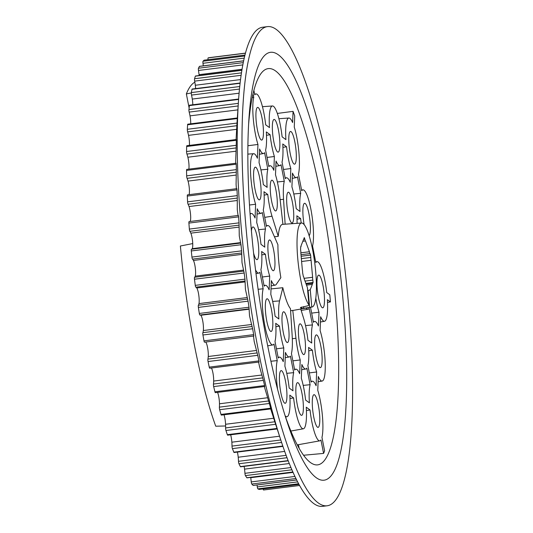 <?xml version="1.0" encoding="UTF-8"?>
<svg xmlns="http://www.w3.org/2000/svg" width="533" height="533" viewBox="0 0 533 533"><rect width="100%" height="100%" fill="white"/><g stroke="black" fill="none" stroke-linecap="round" stroke-linejoin="round"><path stroke-width="0.8" d="M296.035 150.379A16.47 3.198 82.9 0 0 290.498 131.478A16.47 3.198 82.9 0 0 289.053 145.262A16.47 3.198 82.9 0 0 294.589 164.164A16.47 3.198 82.9 0 0 296.035 150.379M279.605 138.34A16.47 3.198 82.9 0 0 274.062 119.439A16.47 3.198 82.9 0 0 272.616 133.223A16.47 3.198 82.9 0 0 278.159 152.125A16.47 3.198 82.9 0 0 279.605 138.34M253.588 253.095A16.47 3.198 82.9 0 0 257.039 259.644A16.47 3.198 82.9 0 0 258.485 245.86A16.47 3.198 82.9 0 0 252.942 226.958A16.47 3.198 82.9 0 0 251.409 230.809M260.824 186.077A16.47 3.198 82.9 0 0 255.287 167.175A16.47 3.198 82.9 0 0 253.841 180.96A16.47 3.198 82.9 0 0 259.384 199.862A16.47 3.198 82.9 0 0 260.824 186.077M263.169 126.294A16.47 3.198 82.9 0 0 257.632 107.393A16.47 3.198 82.9 0 0 256.186 121.178A16.47 3.198 82.9 0 0 261.723 140.079A16.47 3.198 82.9 0 0 263.169 126.294M272.57 317.688A16.47 3.198 82.9 0 0 267.033 298.78A16.47 3.198 82.9 0 0 265.587 312.565A16.47 3.198 82.9 0 0 271.13 331.466A16.47 3.198 82.9 0 0 272.57 317.688M319.527 413.595A16.47 3.198 82.9 0 0 313.984 394.693A16.47 3.198 82.9 0 0 312.545 408.478A16.47 3.198 82.9 0 0 318.081 427.379A16.47 3.198 82.9 0 0 319.527 413.595M303.097 401.549A16.47 3.198 82.9 0 0 297.554 382.647A16.47 3.198 82.9 0 0 296.108 396.432A16.47 3.198 82.9 0 0 301.651 415.334A16.47 3.198 82.9 0 0 303.097 401.549M286.661 389.51A16.47 3.198 82.9 0 0 281.124 370.608A16.47 3.198 82.9 0 0 279.678 384.393A16.47 3.198 82.9 0 0 285.215 403.294A16.47 3.198 82.9 0 0 286.661 389.51M321.872 353.812A16.47 3.198 82.9 0 0 316.329 334.911A16.47 3.198 82.9 0 0 314.883 348.695A16.47 3.198 82.9 0 0 320.426 367.597A16.47 3.198 82.9 0 0 321.872 353.812M324.211 294.029A16.47 3.198 82.9 0 0 318.674 275.128A16.47 3.198 82.9 0 0 317.228 288.913A16.47 3.198 82.9 0 0 322.771 307.814A16.47 3.198 82.9 0 0 324.211 294.029M309.133 235.746A16.47 3.198 82.9 0 0 310.126 222.208A16.47 3.198 82.9 0 0 304.583 203.306A16.47 3.198 82.9 0 0 303.137 217.091A16.47 3.198 82.9 0 0 304.17 224.686M274.708 257.752A15.504 3.011 82.9 0 0 269.498 239.963A15.504 3.011 82.9 0 0 268.139 252.935A15.504 3.011 82.9 0 0 273.349 270.724A15.504 3.011 82.9 0 0 274.708 257.752M277.053 197.97A15.504 3.011 82.9 0 0 271.843 180.181A15.504 3.011 82.9 0 0 270.484 193.153A15.504 3.011 82.9 0 0 275.694 210.941A15.504 3.011 82.9 0 0 277.053 197.97M293.483 210.015A15.504 3.011 82.9 0 0 288.273 192.22A15.504 3.011 82.9 0 0 286.914 205.198A15.504 3.011 82.9 0 0 292.124 222.987A15.504 3.011 82.9 0 0 293.483 210.015M305.229 341.62A15.504 3.011 82.9 0 0 300.019 323.831A15.504 3.011 82.9 0 0 298.66 336.803A15.504 3.011 82.9 0 0 303.87 354.592A15.504 3.011 82.9 0 0 305.229 341.62M288.799 329.574A15.504 3.011 82.9 0 0 283.583 311.785A15.504 3.011 82.9 0 0 282.224 324.757A15.504 3.011 82.9 0 0 287.44 342.552A15.504 3.011 82.9 0 0 288.799 329.574M277.313 113.442L293.057 111.357A199.389 38.729 -97.1 0 1 294.709 115.894L294.269 127.094A30.035 5.836 82.9 0 1 298.473 174.158L301.718 190.727A30.035 5.836 82.9 0 1 302.957 189.841L301.565 189.941M248.591 124.509A199.662 38.782 -97.1 0 1 267.719 68.697A199.662 38.782 -97.1 0 1 335.264 297.774A199.662 38.782 -97.1 0 1 317.362 464.903A199.662 38.782 -97.1 0 1 285.055 415.54M302.957 189.841A30.035 5.836 82.9 0 1 311.432 212.247A30.035 5.836 82.9 0 1 312.558 245.98L315.809 262.549A30.035 5.836 82.9 0 1 317.048 261.663A30.035 5.836 82.9 0 1 326.722 292.544L329.8 294.796A199.389 38.729 -97.1 0 1 330.127 298.367A199.389 38.729 -97.1 0 1 330.44 301.925L327.362 299.666A30.035 5.836 82.9 0 1 324.517 321.266L320.44 321.999M251.576 232.708A215.618 41.88 -97.1 0 1 248.951 118.553A215.618 41.88 -97.1 0 1 292.877 74.373A215.618 41.88 -97.1 0 1 342.999 299.706A215.618 41.88 -97.1 0 1 335.244 468.913A215.618 41.88 -97.1 0 1 286.874 421.217A215.618 41.88 -97.1 0 1 251.576 232.708M267.273 26.65L262.556 27.243A241.429 46.891 82.9 0 0 238.451 101.47A241.429 46.891 82.9 0 0 241.389 229.283A241.429 46.891 82.9 0 0 280.911 440.365A241.429 46.891 82.9 0 0 322.585 506.35L327.302 505.757A241.429 46.891 82.9 0 0 348.469 303.717A241.429 46.891 82.9 0 0 267.273 26.65A241.429 46.891 82.9 0 0 246.106 228.697A241.429 46.891 82.9 0 0 327.302 505.757M200.261 314.976A15.21 2.951 -97.1 0 1 200.774 315.263A8.721 1.692 -97.1 0 1 202.873 321.725A8.721 1.692 -97.1 0 1 203.333 330.533A15.21 2.951 -97.1 0 1 202.873 332.665A1.939 0.373 82.9 0 0 202.82 334.144A1.939 0.373 82.9 0 0 202.933 334.99A217.877 42.32 82.9 0 0 203.999 340.86A1.939 0.373 82.9 0 0 204.532 342.186L253.848 336.01L253.688 334.637A217.877 42.32 -97.1 0 1 252.622 328.761L249.617 316.269A206.837 40.175 -97.1 0 1 249.491 315.496L249.011 307.228A217.877 42.32 -97.1 0 1 248.072 301.165L245.526 289.812A206.837 40.175 -97.1 0 1 245.413 289.019L244.967 279.139A217.877 42.32 -97.1 0 1 244.174 272.996L242.075 262.982A206.837 40.175 -97.1 0 1 241.982 262.183L241.622 250.856A217.877 42.32 -97.1 0 1 240.996 244.734L239.324 236.239A206.837 40.175 -97.1 0 1 239.29 235.839A206.837 40.175 -97.1 0 1 239.257 235.446L239.044 222.854A217.877 42.32 -97.1 0 1 238.591 216.858L238.384 215.439L189.082 221.615A1.939 0.373 -97.1 0 1 189.142 221.628M191.467 249.237L240.703 243.068L191.48 249.237A1.939 0.373 82.9 0 0 191.467 249.237A1.939 0.373 82.9 0 0 191.3 250.856A1.939 0.373 82.9 0 0 191.307 250.956A217.877 42.32 82.9 0 0 191.933 257.079A1.939 0.373 82.9 0 0 192.493 259.125A15.21 2.951 -97.1 0 1 193.439 260.45A8.721 1.692 -97.1 0 1 195.351 268.432A8.721 1.692 -97.1 0 1 195.251 276.147A15.21 2.951 -97.1 0 1 194.585 277.267A1.939 0.373 82.9 0 0 194.452 278.872A1.939 0.373 82.9 0 0 194.485 279.219A217.877 42.32 82.9 0 0 195.271 285.368A1.939 0.373 82.9 0 0 195.851 287.18A15.21 2.951 -97.1 0 1 196.764 287.98A8.721 1.692 -97.1 0 1 198.789 295.262A8.721 1.692 -97.1 0 1 198.969 303.597A15.21 2.951 -97.1 0 1 198.403 305.236A1.939 0.373 82.9 0 0 198.309 306.795A1.939 0.373 82.9 0 0 198.383 307.394A217.877 42.32 82.9 0 0 199.322 313.451A1.939 0.373 82.9 0 0 199.888 315.023A1.939 0.373 82.9 0 0 199.915 315.016L249.131 308.847L199.888 315.023M205.685 342.046A8.721 1.692 -97.1 0 1 207.657 348.029A8.721 1.692 -97.1 0 1 208.263 356.504A15.21 2.951 -97.1 0 1 207.923 359.089A1.939 0.373 82.9 0 0 207.897 360.455A1.939 0.373 82.9 0 0 208.057 361.541A217.877 42.32 82.9 0 0 209.236 367.124A1.939 0.373 82.9 0 0 209.722 368.216L259.098 362.027L258.925 360.901A217.877 42.32 -97.1 0 1 257.745 355.311L254.288 341.9A206.837 40.175 -97.1 0 1 254.141 341.153L253.488 335.817M264.728 386.285L264.628 385.566A217.877 42.32 -97.1 0 1 263.355 380.362L259.451 366.271A206.837 40.175 -97.1 0 1 259.291 365.565L258.618 362.087M270.771 408.598L270.697 408.211A217.877 42.32 -97.1 0 1 269.358 403.481L265.014 388.95A206.837 40.175 -97.1 0 1 264.848 388.304L264.401 386.518M224.013 414.781A8.721 1.692 -97.1 0 1 225.572 424.268A15.21 2.951 -97.1 0 1 225.606 427.932A1.939 0.373 82.9 0 0 225.632 428.805A1.939 0.373 82.9 0 0 225.952 430.504L275.641 424.275L270.891 409.564A206.837 40.175 -97.1 0 1 270.717 408.984M275.641 424.275L280.911 440.365M307.728 290.778L310.246 289.699L311.792 307.035A42.327 8.222 82.9 0 0 312.065 307.015A42.327 8.222 82.9 0 0 315.689 271.597A42.327 8.222 82.9 0 0 301.538 223.014A42.327 8.222 82.9 0 0 297.74 258.445A42.327 8.222 82.9 0 0 308.96 304.963L307.461 288.18M301.538 223.014L282.557 224.366A43.346 8.421 82.9 0 0 278.246 236.332L274.442 236.792M264.734 217.371L272.01 216.191A30.035 5.836 82.9 0 1 267.766 194.492L263.975 191.713A30.035 5.836 82.9 0 1 263.262 209.855L266.513 226.425A30.035 5.836 82.9 0 1 267.753 225.532A30.035 5.836 82.9 0 1 271.47 230.009L277.913 244.714A43.346 8.421 82.9 0 0 278.666 260.65A43.346 8.421 82.9 0 0 280.858 277.646L276.314 284.296A30.035 5.836 82.9 0 1 275.221 285.135L271.144 285.868M292.943 472.098L246.992 477.854A1.939 0.373 -97.1 0 1 246.839 477.741A217.877 42.32 -97.1 0 1 245.446 475.616A1.939 0.373 -97.1 0 1 244.953 473.517A1.939 0.373 -97.1 0 1 244.94 473.317A15.21 2.951 82.9 0 0 244.54 469.133A8.721 1.692 82.9 0 0 244.107 466.368M288.233 460.845L240.576 466.815A1.939 0.373 -97.1 0 1 240.37 466.608A217.877 42.32 -97.1 0 1 238.951 463.743A1.939 0.373 -97.1 0 1 238.518 461.751A1.939 0.373 -97.1 0 1 238.491 461.311A15.21 2.951 82.9 0 0 238.211 457.227A8.721 1.692 82.9 0 0 237.398 452.091M282.93 446.387L234.1 452.504A1.939 0.373 -97.1 0 1 233.834 452.171A217.877 42.32 -97.1 0 1 232.421 448.619A1.939 0.373 -97.1 0 1 232.042 446.761A1.939 0.373 -97.1 0 1 232.008 446.094A15.21 2.951 82.9 0 0 231.855 442.19L279.552 436.214M301.352 258.638L310.839 257.452A2.245 0.44 82.9 0 0 310.852 258.791A2.245 0.44 82.9 0 0 311.092 260.304L301.605 261.49M191.647 249.217A15.21 2.951 -97.1 0 0 192.233 248.664A8.721 1.692 -97.1 0 0 192.613 241.689A8.721 1.692 -97.1 0 0 190.847 233.154A15.21 2.951 82.9 0 0 189.881 231.309A1.939 0.373 -97.1 0 1 189.362 229.177A1.939 0.373 -97.1 0 1 189.355 229.083A217.877 42.32 -97.1 0 1 188.902 223.087A1.939 0.373 -97.1 0 1 189.082 221.615M190.081 221.488A8.721 1.692 82.9 0 0 190.607 215.192A8.721 1.692 82.9 0 0 189.035 206.551A15.21 2.951 82.9 0 0 188.062 204.232A1.939 0.373 -97.1 0 1 187.603 202.187A1.939 0.373 -97.1 0 1 187.583 201.847A217.877 42.32 -97.1 0 1 187.303 196.077A1.939 0.373 -97.1 0 1 187.503 194.851L236.865 188.662M238.071 215.579L237.325 210.035A206.837 40.175 -97.1 0 1 237.278 209.269L237.272 195.624A217.877 42.32 -97.1 0 1 236.998 189.855L236.839 188.749M189.102 194.652A8.721 1.692 82.9 0 0 188.036 181.093A15.21 2.951 82.9 0 0 187.076 178.335A1.939 0.373 -97.1 0 1 186.677 176.423A1.939 0.373 -97.1 0 1 186.643 175.85A217.877 42.32 -97.1 0 1 186.557 170.407A1.939 0.373 -97.1 0 1 186.757 169.407L236.186 163.211M236.392 188.722L236.112 184.824A206.837 40.175 -97.1 0 1 236.092 184.092L236.332 169.621A217.877 42.32 -97.1 0 1 236.246 164.184L236.146 163.384M188.855 169.141A8.721 1.692 82.9 0 0 187.869 157.228A15.21 2.951 82.9 0 0 186.936 154.077A1.939 0.373 -97.1 0 1 186.597 152.311A1.939 0.373 -97.1 0 1 186.563 151.525A217.877 42.32 -97.1 0 1 186.657 146.502A1.939 0.373 -97.1 0 1 186.856 145.716L236.339 139.513M235.739 163.265L235.706 161.033A206.837 40.175 -97.1 0 1 235.706 160.353L236.252 145.296A217.877 42.32 -97.1 0 1 236.346 140.279L236.306 139.806M189.395 145.396A8.721 1.692 82.9 0 0 188.529 135.362A15.21 2.951 82.9 0 0 187.643 131.871A1.939 0.373 -97.1 0 1 187.356 130.279A1.939 0.373 -97.1 0 1 187.33 129.292A217.877 42.32 -97.1 0 1 187.609 124.775A1.939 0.373 -97.1 0 1 187.803 124.182L237.338 117.973M236.106 139.073A206.837 40.175 -97.1 0 1 236.132 138.453L237.018 123.07A217.877 42.32 -97.1 0 1 237.298 118.553L238.451 101.47M190.714 123.816A8.721 1.692 82.9 0 0 190.008 115.861A15.21 2.951 82.9 0 0 189.182 112.09A1.939 0.373 -97.1 0 1 188.949 110.697A1.939 0.373 -97.1 0 1 188.942 109.532A217.877 42.32 -97.1 0 1 189.402 105.601A1.939 0.373 -97.1 0 1 189.575 105.174L238.624 99.031M192.806 104.768A8.721 1.692 82.9 0 0 192.286 99.065A15.21 2.951 82.9 0 0 191.534 95.074A1.939 0.373 -97.1 0 1 191.354 93.895A1.939 0.373 -97.1 0 1 191.36 92.589A217.877 42.32 -97.1 0 1 191.993 89.304A1.939 0.373 -97.1 0 1 192.146 89.024L240.11 83.015M195.631 88.585A8.721 1.692 82.9 0 0 195.318 85.253A15.21 2.951 82.9 0 0 194.652 81.123A1.939 0.373 -97.1 0 1 194.518 80.177A1.939 0.373 -97.1 0 1 194.558 78.737A217.877 42.32 -97.1 0 1 195.351 76.166A1.939 0.373 -97.1 0 1 195.471 75.999L241.869 70.189M304.037 278.346L312.611 277.273A2.245 0.44 82.9 0 0 312.624 278.612A2.245 0.44 82.9 0 0 312.864 280.118L305.036 281.104M217.571 392.388A8.721 1.692 -97.1 0 1 219.483 403.774A15.21 2.951 -97.1 0 1 219.383 407.132A1.939 0.373 82.9 0 0 219.403 408.198A1.939 0.373 82.9 0 0 219.663 409.71A217.877 42.32 82.9 0 0 221.008 414.434A1.939 0.373 82.9 0 0 221.388 415.107L270.884 408.904M211.434 368.003A8.721 1.692 -97.1 0 1 213.68 381.055A15.21 2.951 -97.1 0 1 213.453 384.053A1.939 0.373 82.9 0 0 213.46 385.286A1.939 0.373 82.9 0 0 213.666 386.585A217.877 42.32 82.9 0 0 214.939 391.788A1.939 0.373 82.9 0 0 215.372 392.661L264.814 386.465M199.602 66.385A1.939 0.373 82.9 0 0 199.495 66.332A1.939 0.373 82.9 0 0 199.409 66.405A217.877 42.32 82.9 0 0 198.469 68.231A1.939 0.373 82.9 0 0 198.396 69.756A1.939 0.373 82.9 0 0 198.483 70.463A15.21 2.951 -97.1 0 1 199.056 74.673L242.022 69.29M204.199 60.189A1.939 0.373 82.9 0 0 204.146 60.176A1.939 0.373 82.9 0 0 204.099 60.196A217.877 42.32 82.9 0 0 203.033 61.242A1.939 0.373 82.9 0 0 202.92 62.827A1.939 0.373 82.9 0 0 202.966 63.287A15.21 2.951 -97.1 0 1 203.28 65.859M209.349 57.644L245.44 53.12L209.349 57.644A217.877 42.32 82.9 0 0 208.163 57.884A1.939 0.373 82.9 0 0 208.003 59.503A1.939 0.373 82.9 0 0 208.023 59.689M258.119 289.286L263.155 288.793A30.035 5.836 82.9 0 0 262.716 310.459A30.035 5.836 82.9 0 0 272.876 344.918A30.035 5.836 82.9 0 0 273.989 344.045L277.24 360.614A30.035 5.836 82.9 0 0 276.8 382.281A30.035 5.836 82.9 0 0 277.58 389.223M252.209 97.552L253.748 97.399A30.035 5.836 82.9 0 0 253.308 119.072A30.035 5.836 82.9 0 0 257.952 144.463L247.898 145.736M257.952 144.463L257.412 158.254A30.035 5.836 82.9 0 0 253.661 153.711A30.035 5.836 82.9 0 0 250.97 178.855A30.035 5.836 82.9 0 0 255.607 204.246L249.477 205.018M277.36 181.953L284.276 181.267A30.035 5.836 82.9 0 0 283.556 199.282L285.128 224.186M290.818 168.548L290.278 182.339A30.035 5.836 82.9 0 0 286.527 177.795A30.035 5.836 82.9 0 0 285.288 178.682L282.037 162.112A30.035 5.836 82.9 0 0 282.75 143.977L286.541 146.755A30.035 5.836 82.9 0 0 290.818 168.548L283.483 169.474M308.76 350.794L312.378 350.181A30.035 5.836 82.9 0 0 316.649 371.981L309.32 372.907M306.122 308.081A30.035 5.836 82.9 0 0 308.081 309.22A30.035 5.836 82.9 0 0 309.2 308.347L312.451 324.917A30.035 5.836 82.9 0 0 311.738 343.059L307.947 340.281A30.035 5.836 82.9 0 0 303.703 318.581L300.752 309.047M303.59 455.249L323.584 453.41A199.389 38.729 -97.1 0 0 324.604 450.825L321.965 437.373A30.035 5.836 82.9 0 0 317.761 390.309L318.301 376.518A30.035 5.836 82.9 0 0 322.172 381.048A30.035 5.836 82.9 0 0 325.17 362.413A30.035 5.836 82.9 0 0 320.106 330.527L320.646 316.735A30.035 5.836 82.9 0 0 324.517 321.266M311.658 313.124L318.994 312.198L318.454 325.989A30.035 5.836 82.9 0 0 314.703 321.446A30.035 5.836 82.9 0 0 313.464 322.332L310.512 307.288M315.803 298.174A30.035 5.836 82.9 0 0 318.994 312.198M296.201 208.676A30.035 5.836 82.9 0 0 291.924 186.876L292.47 173.085A30.035 5.836 82.9 0 0 296.335 177.616A30.035 5.836 82.9 0 0 297.454 176.743L300.705 193.312A30.035 5.836 82.9 0 0 299.992 211.454L296.201 208.676M300.705 193.312L293.79 193.992M293.057 111.357L292.617 122.557A30.035 5.836 82.9 0 0 288.873 118.013A30.035 5.836 82.9 0 0 285.908 139.626L282.117 136.848A30.035 5.836 82.9 0 0 272.436 105.974A30.035 5.836 82.9 0 0 269.471 127.587L265.681 124.809A30.035 5.836 82.9 0 0 256.007 93.928A30.035 5.836 82.9 0 0 254.767 94.814L253.881 90.317M312.451 324.917L305.536 325.603M273.842 170.293A30.035 5.836 82.9 0 0 270.091 165.756A30.035 5.836 82.9 0 0 268.859 166.642L265.607 150.073A30.035 5.836 82.9 0 0 266.32 131.931L270.111 134.709A30.035 5.836 82.9 0 0 274.382 156.502L273.842 170.293M282.936 224.34L279.758 196.504A30.035 5.836 82.9 0 0 275.494 174.837L276.034 161.046A30.035 5.836 82.9 0 0 279.905 165.57A30.035 5.836 82.9 0 0 281.024 164.697L284.276 181.267M267.839 169.227A30.035 5.836 82.9 0 0 267.126 187.369L263.335 184.591A30.035 5.836 82.9 0 0 259.065 162.792L259.604 149A30.035 5.836 82.9 0 0 263.475 153.531A30.035 5.836 82.9 0 0 264.588 152.658L267.839 169.227L260.923 169.907M267.766 194.492L264.148 195.105M265.494 229.01A30.035 5.836 82.9 0 0 264.788 247.152L260.997 244.374A30.035 5.836 82.9 0 0 256.719 222.574L257.259 208.783A30.035 5.836 82.9 0 0 261.13 213.313A30.035 5.836 82.9 0 0 262.249 212.44L265.494 229.01L258.578 229.69M255.607 204.246L255.067 218.037A30.035 5.836 82.9 0 0 251.316 213.493A30.035 5.836 82.9 0 0 250.104 214.353M261.803 254.887L265.421 254.274A30.035 5.836 82.9 0 0 269.698 276.067L262.363 277M255.54 269.905A30.035 5.836 82.9 0 0 258.785 273.096A30.035 5.836 82.9 0 0 259.904 272.223L263.155 288.793M271.024 288.913L282.83 287.713L279.572 300.892A30.035 5.836 82.9 0 0 278.872 318.974L275.081 316.196A30.035 5.836 82.9 0 0 270.811 294.403L271.35 280.611A30.035 5.836 82.9 0 0 275.221 285.135M269.698 276.067L269.158 289.859A30.035 5.836 82.9 0 0 265.407 285.315A30.035 5.836 82.9 0 0 264.168 286.208L260.917 269.638A30.035 5.836 82.9 0 0 261.63 251.496L265.421 254.274M283.783 347.896L283.243 361.687A30.035 5.836 82.9 0 0 279.499 357.143A30.035 5.836 82.9 0 0 278.259 358.029L275.008 341.46A30.035 5.836 82.9 0 0 275.721 323.318L279.512 326.096A30.035 5.836 82.9 0 0 283.783 347.896L276.454 348.822M279.512 326.096L275.894 326.709M277.24 360.614L270.931 361.241M285.435 352.433A30.035 5.836 82.9 0 0 289.306 356.963A30.035 5.836 82.9 0 0 290.425 356.091L293.676 372.66A30.035 5.836 82.9 0 0 292.963 390.802L289.172 388.024A30.035 5.836 82.9 0 0 284.895 366.224L285.435 352.433M289.979 398.537L293.596 397.924A30.035 5.836 82.9 0 0 303.397 428.785A30.035 5.836 82.9 0 0 306.242 407.185L310.033 409.964A30.035 5.836 82.9 0 0 319.827 440.831A30.035 5.836 82.9 0 0 320.946 439.958L323.584 453.41M285.135 415.767A30.035 5.836 82.9 0 0 286.961 416.746A30.035 5.836 82.9 0 0 289.805 395.146L293.596 397.924M290.598 310.772L292.77 310.386L295.955 338.275A30.035 5.836 82.9 0 0 300.219 359.935L299.679 373.726A30.035 5.836 82.9 0 0 295.928 369.182A30.035 5.836 82.9 0 0 294.689 370.075L291.438 353.506A30.035 5.836 82.9 0 0 292.157 335.49L290.465 308.7A43.346 8.421 82.9 0 1 282.83 287.713M286.761 373.34L293.676 372.66M301.871 364.479A30.035 5.836 82.9 0 0 305.742 369.003A30.035 5.836 82.9 0 0 306.855 368.13L310.106 384.699A30.035 5.836 82.9 0 0 309.393 402.841L305.602 400.063A30.035 5.836 82.9 0 0 301.332 378.27L301.871 364.479M310.033 409.964L306.415 410.577M297.281 444.882A31.254 6.07 82.9 0 0 297.347 444.875L319.827 440.831M316.649 371.981L316.109 385.772A30.035 5.836 82.9 0 0 312.358 381.228A30.035 5.836 82.9 0 0 311.125 382.114L307.874 365.545A30.035 5.836 82.9 0 0 308.587 347.403L312.378 350.181M303.19 385.386L310.106 384.699M298.427 444.682L299.133 448.273M189.115 107.972L186.357 93.915A195.824 38.036 82.9 0 1 194.845 82.195M192.733 243.574L180.394 246.006A195.824 38.036 82.9 0 0 215.745 426.2L225.619 425.987M199.135 75.539A8.721 1.692 82.9 0 0 199.056 74.673M191.327 92.949L186.357 93.915M225.952 430.504A217.877 42.32 82.9 0 0 227.344 434.675A1.939 0.373 82.9 0 0 227.664 435.168L277.18 428.965M230.662 434.795A8.721 1.692 -97.1 0 1 231.855 442.19M310.246 289.699L312.331 284.389L306.502 285.122M300.639 246.846L300.872 246.812A2.245 0.44 82.9 0 1 300.699 246.692L300.572 249.924A2.245 0.44 82.9 0 1 300.825 252.775L302.338 269.745A2.245 0.44 82.9 0 1 302.591 272.596L303.357 276.48A2.245 0.44 82.9 0 1 304.017 278.299L307.408 287.62M303.464 239.65L303.697 239.623A2.245 0.44 82.9 0 1 303.524 239.497L301.105 245.653A2.245 0.44 82.9 0 1 300.872 246.812M303.89 239.237L304.823 239.117L304.27 237.605L303.93 238.464A2.245 0.44 82.9 0 1 303.697 239.623M300.832 252.822L309.42 251.749L305.482 240.936L302.831 241.269M312.611 277.273L311.092 260.304M305.875 283.396L313.078 282.497L312.864 280.118M306.109 284.042L312.565 283.23A2.245 0.44 82.9 0 1 312.738 283.356L313.078 282.497M312.565 283.23A2.245 0.44 82.9 0 0 312.331 284.389M304.823 239.117A2.245 0.44 82.9 0 0 305.482 240.936M301.138 256.266L310.632 255.08L310.079 253.561L300.998 254.701M310.839 257.452L310.632 255.08M309.42 251.749A2.245 0.44 82.9 0 0 310.079 253.561M259.211 489.414A1.939 0.373 -97.1 0 1 259.178 489.427A1.939 0.373 -97.1 0 1 259.138 489.427A217.877 42.32 -97.1 0 1 257.865 488.861A1.939 0.373 -97.1 0 1 257.292 486.942A15.21 2.951 82.9 0 0 257.026 484.957M263.575 490.007L299.613 485.49L263.575 490.007A1.939 0.373 -97.1 0 1 263.095 488.941M253.302 485.37A1.939 0.373 -97.1 0 1 253.222 485.436A1.939 0.373 -97.1 0 1 253.128 485.396A217.877 42.32 -97.1 0 1 251.783 484.037A1.939 0.373 -97.1 0 1 251.243 481.912A15.21 2.951 82.9 0 0 250.73 477.688A8.721 1.692 82.9 0 0 250.683 477.388M311.792 307.035L309.626 307.314L308.141 290.718M303.583 306.628L303.73 308.341L309.626 307.314M303.73 308.341L301.558 308.514A42.84 8.321 -97.1 0 1 300.499 307.741L300.452 307.648M300.479 307.548L307.614 305.835L309.007 305.083L307.474 287.9M292.77 310.386A43.346 8.421 82.9 0 0 293.33 310.379L312.065 307.015M327.509 302.418L330.44 301.925M297.088 223.334A30.035 5.836 82.9 0 0 296.841 215.798L300.632 218.577A30.035 5.836 82.9 0 0 301.198 223.041M272.01 216.191L278.246 236.332M253.748 97.399L253.035 93.748M292.884 360.861L300.219 359.935M300.632 218.577L297.014 219.19M286.541 146.755L282.923 147.368M267.053 157.435L274.382 156.502M270.111 134.709L266.493 135.322M244.94 473.317L290.965 467.548M238.491 461.311L286.134 455.342M232.008 446.094L280.784 439.985M189.355 229.083L239.044 222.854M187.583 201.847L237.272 195.624M186.643 175.85L236.332 169.621M186.563 151.525L236.252 145.296M187.33 129.292L237.018 123.07M188.942 109.532L238.324 103.349M191.36 92.589L239.723 86.526M194.558 78.737L241.449 72.861M225.606 427.932L274.821 421.77M219.383 407.132L268.599 400.969M213.453 384.053L262.676 377.89M207.923 359.089L257.139 352.919M202.873 332.665L252.089 326.496M198.403 305.236L247.618 299.066M194.585 277.267L243.801 271.097M198.469 68.231L243.241 62.621M203.033 61.242L244.7 56.018M208.163 57.884L245.413 53.22M280.118 199.662L283.556 199.282M204.099 60.196L244.933 55.086M199.409 66.405L243.601 60.869M202.966 63.287L244.201 58.124M198.483 70.463L242.795 64.913M219.663 409.71L269.358 403.481M221.008 414.434L270.697 408.211M198.383 307.394L248.072 301.165M199.322 313.451L249.011 307.228M191.307 250.956L240.996 244.734M191.933 257.079L241.622 250.856M192.233 248.664L240.33 242.635M190.847 233.154L238.944 227.125M194.485 279.219L244.174 272.996M195.271 285.368L244.967 279.139M192.493 259.125L241.709 252.955M193.439 260.45L241.536 254.421M195.251 276.147L243.348 270.124M195.851 287.18L245.073 281.018M196.764 287.98L244.86 281.95M198.969 303.597L247.065 297.567M208.057 361.541L257.745 355.311M209.236 367.124L258.925 360.901M202.933 334.99L252.622 328.761M203.999 340.86L253.688 334.637M200.774 315.263L248.871 309.24M203.333 330.533L251.429 324.51M208.263 356.504L256.36 350.474M213.666 386.585L263.355 380.362M214.939 391.788L264.628 385.566M213.68 381.055L261.776 375.025M219.483 403.774L267.579 397.745M227.344 434.675L277.013 428.452M225.572 424.268L273.669 418.238M187.303 196.077L236.998 189.855M189.402 105.601L238.591 99.438M195.351 76.166L241.849 70.336M191.993 89.304L240.077 83.281M194.652 81.123L241.096 75.306M195.318 85.253L240.523 79.59M191.534 95.074L239.464 89.071M192.286 99.065L239.084 93.202M186.657 146.502L236.346 140.279M187.609 124.775L237.298 118.553M189.182 112.09L238.151 105.954M190.008 115.861L237.885 109.865M187.643 131.871L236.859 125.701M188.529 135.362L236.625 129.332M186.557 170.407L236.246 164.184M186.936 154.077L236.152 147.914M187.869 157.228L235.966 151.205M187.076 178.335L236.292 172.172M188.036 181.093L236.132 175.071M188.902 223.087L238.591 216.858M188.062 204.232L237.278 198.063M189.035 206.551L237.132 200.521M189.881 231.309L239.097 225.146M257.865 488.861L298.653 483.751M259.138 489.427L299.02 484.43L259.178 489.427M245.446 475.616L291.924 469.793M246.839 477.741L292.89 471.971M232.421 448.619L281.604 442.457M233.834 452.171L282.81 446.028M238.951 463.743L287.027 457.72M240.37 466.608L288.146 460.619M238.211 457.227L284.695 451.404M244.54 469.133L289.299 463.523M251.783 484.037L295.948 478.501M253.128 485.396L296.668 479.94M250.73 477.688L293.077 472.385M251.243 481.912L294.949 476.435M257.292 486.942L297.661 481.885M301.558 308.514L301.431 307.068M272.649 301.431L279.572 300.892M292.324 338.715L295.955 338.275M272.876 344.918L267.719 345.844M314.703 321.446L313.311 321.546M317.048 261.663L315.656 261.763M286.527 177.795L285.135 177.895M296.335 177.616L292.264 178.348M272.436 105.974L262.443 106.687M288.873 118.013L278.879 118.726M270.091 165.756L268.699 165.85M279.905 165.57L275.827 166.303M256.007 93.928L254.614 94.028M253.661 153.711L247.838 154.124M261.13 213.313L257.053 214.046M251.316 213.493L250.044 213.586M258.785 273.096L256.007 273.596M265.407 285.315L264.015 285.415M289.306 356.963L285.228 357.696M279.499 357.143L278.106 357.243M303.397 428.785L290.885 431.037M286.961 416.746L285.561 416.993M305.742 369.003L301.665 369.735M204.146 60.176L244.933 55.066M199.495 66.332L243.614 60.802M253.222 485.436L296.688 479.986M308.081 309.22L301.192 310.459M267.753 225.532L266.36 225.632M312.358 381.228L310.966 381.328M295.928 369.182L294.536 369.282M322.172 381.048L318.094 381.781M263.475 153.531L259.398 154.264"/></g></svg>
